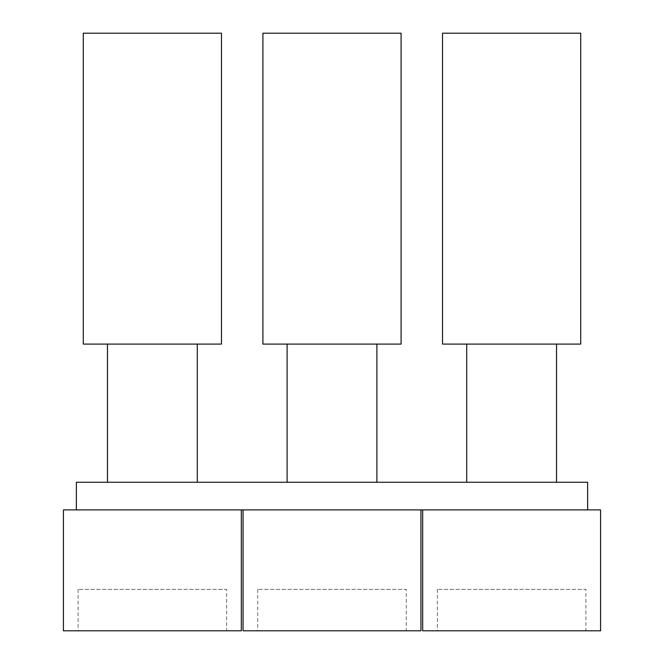 <?xml version="1.0" encoding="UTF-8"?>
<svg xmlns="http://www.w3.org/2000/svg" width="664" height="664" viewBox="0 0 664 664"><rect width="100%" height="100%" fill="white"/><g stroke="black" fill="none" stroke-linecap="round" stroke-linejoin="round"><path stroke-width="0.5" stroke-dasharray="3.32 2.49" d="M76.377 509.902L587.623 509.902L587.623 482.263L76.377 482.263L76.377 509.902L131.065 509.902L63.429 509.902M580.709 33.2L442.539 33.2M401.089 33.2L262.911 33.2M221.461 33.2L83.29 33.2M226.64 630.8L78.103 630.8L226.64 630.8L226.64 589.35L78.103 589.35L226.64 589.35M63.429 630.8L241.322 630.8M442.539 344.093L580.709 344.093M262.911 344.093L401.089 344.093M83.29 344.093L221.461 344.093M406.268 630.8L257.732 630.8L406.268 630.8L406.268 589.35L257.732 589.35L406.268 589.35M243.049 630.8L420.951 630.8M556.532 344.093L466.717 344.093L556.532 344.093M287.097 344.093L376.903 344.093L287.097 344.093M197.283 344.093L107.468 344.093L197.283 344.093M556.532 482.263L466.717 482.263L556.532 482.263M376.903 482.263L287.097 482.263L376.903 482.263M197.283 482.263L107.468 482.263L197.283 482.263M587.623 509.902L600.571 509.902M422.677 630.8L600.571 630.8M585.897 630.8L437.36 630.8L585.897 630.8L585.897 589.35L437.36 589.35L585.897 589.35M437.36 589.35L437.36 630.8M257.732 589.35L257.732 630.8M78.103 589.35L78.103 630.8"/><path stroke-width="1" d="M76.377 509.902L587.623 509.902L587.623 482.263L76.377 482.263L76.377 509.902L63.429 509.902L63.429 630.8L241.322 630.8L241.322 509.902M442.539 33.2L580.709 33.2L580.709 344.093L442.539 344.093L442.539 33.2M262.911 33.2L401.089 33.2L401.089 344.093L262.911 344.093L262.911 33.2M83.29 33.2L221.461 33.2L221.461 344.093L83.29 344.093L83.29 33.2M420.951 509.902L420.951 630.8L243.049 630.8L243.049 509.902M556.532 482.263L556.532 344.093M376.903 482.263L376.903 344.093M197.283 482.263L197.283 344.093M422.677 509.902L422.677 630.8L600.571 630.8L600.571 509.902L587.623 509.902M466.717 482.263L466.717 344.093M287.097 482.263L287.097 344.093M107.468 482.263L107.468 344.093"/></g></svg>
